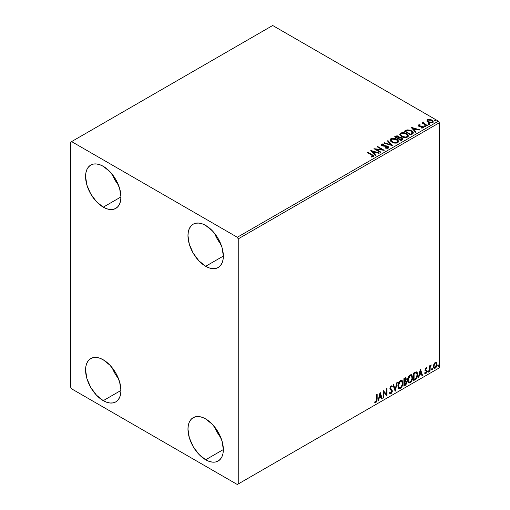 <?xml version="1.0" encoding="UTF-8"?>
<svg xmlns="http://www.w3.org/2000/svg" width="510" height="510" viewBox="0 0 510 510"><rect width="100%" height="100%" fill="white"/><g stroke="black" fill="none" stroke-linecap="round" stroke-linejoin="round"><path stroke-width="0.76" d="M214.608 426.895A25.015 14.439 -120 0 0 220.919 437.835L217.356 432.601L214.608 426.895M205.664 459.778A25.015 14.439 60 0 1 189.318 437.733A25.015 14.439 60 0 1 193.156 417.69A25.015 14.439 60 0 1 205.664 418.927L212.428 424.39L218.165 432.129L222.003 440.971L223.348 449.565L205.664 459.778L198.894 454.314L193.156 446.575L189.318 437.733L187.973 429.139L188.311 425.353L189.318 422.101L190.957 419.513L193.156 417.69L195.834 416.695L198.894 416.574L202.209 417.327L205.664 418.927A25.015 14.439 60 0 1 222.003 440.971A25.015 14.439 60 0 1 218.165 461.014L215.488 462.009L212.428 462.13L209.113 461.378L205.664 459.778L223.348 449.565L223.01 453.352L222.003 456.603L220.365 459.191L218.165 461.014A25.015 14.439 60 0 1 205.664 459.778M112.206 174.286A25.015 14.439 -120 0 0 118.518 185.219L114.954 179.985L112.206 174.286M103.256 207.162A25.015 14.439 60 0 1 86.917 185.124A25.015 14.439 60 0 1 90.755 165.081A25.015 14.439 60 0 1 103.256 166.317L110.026 171.781L115.764 179.52L119.601 188.362L120.946 196.949L103.256 207.162L96.492 201.699L90.755 193.959L86.917 185.124L85.572 176.53L85.909 172.737L86.917 169.492L88.555 166.904L90.755 165.081L93.432 164.086L96.492 163.965L99.807 164.717L103.256 166.317A25.015 14.439 60 0 1 119.601 188.362A25.015 14.439 60 0 1 115.764 208.405L113.086 209.393L110.026 209.521L106.711 208.762L103.256 207.162L120.946 196.956L120.609 200.742L119.601 203.994L117.963 206.576L115.764 208.405A25.015 14.439 60 0 1 103.256 207.162M214.608 233.408A25.015 14.439 -120 0 0 220.919 244.341L217.356 239.107L214.608 233.408M205.664 266.284A25.015 14.439 60 0 1 189.318 244.245A25.015 14.439 60 0 1 193.156 224.196A25.015 14.439 60 0 1 205.664 225.439L212.428 230.902L218.165 238.642L222.003 247.477L223.348 256.071L205.664 266.284L198.894 260.82L193.156 253.081L189.318 244.245L187.973 235.652L188.311 231.859L189.318 228.614L190.957 226.026L193.156 224.196L195.834 223.208L198.894 223.087L202.209 223.839L205.664 225.439A25.015 14.439 60 0 1 222.003 247.477A25.015 14.439 60 0 1 218.165 267.527L215.488 268.515L212.428 268.636L209.113 267.884L205.664 266.284L223.348 256.071L223.01 259.864L222.003 263.109L220.365 265.697L218.165 267.527A25.015 14.439 60 0 1 205.664 266.284M112.206 367.774A25.015 14.439 -120 0 0 118.518 378.713L114.954 373.479L112.206 367.774M103.256 400.656A25.015 14.439 60 0 1 86.917 378.611A25.015 14.439 60 0 1 90.755 358.568A25.015 14.439 60 0 1 103.256 359.805L110.026 365.268L115.764 373.008L119.601 381.85L120.946 390.443L103.256 400.656L96.492 395.193L90.755 387.453L86.917 378.611L85.572 370.018L85.909 366.231L86.917 362.98L88.555 360.392L90.755 358.568L93.432 357.574L96.492 357.453L99.807 358.205L103.256 359.805A25.015 14.439 60 0 1 119.601 381.85A25.015 14.439 60 0 1 115.764 401.893L113.086 402.887L110.026 403.008L106.711 402.256L103.256 400.656L120.946 390.443L120.609 394.23L119.601 397.481L117.963 400.069L115.764 401.893A25.015 14.439 60 0 1 103.256 400.656M70.673 142.131L70.673 387.217L71.604 388.83L237.309 484.5L439.327 367.869L238.24 483.964L238.24 238.871L439.327 122.782L439.327 367.869L439.327 122.782L438.396 121.17L237.309 237.265L71.604 141.595L272.691 25.5L438.396 121.17L272.691 25.5L70.673 142.131L70.673 387.217L71.604 388.83L237.309 484.5L238.24 483.964L238.24 238.871L237.309 237.265L71.604 141.595L70.673 142.131M436.12 362.31L436.579 362.616L435.234 362.489L433.876 364.178L433.5 367.321L433.838 368.016L435.017 368.284L436.037 367.449L436.821 365.861L436.7 362.763L436.005 362.285L434.826 362.782L433.876 364.178L433.392 366.409L434.137 368.284L435.234 368.182L437.07 364.287L436.318 362.393M429.547 371.363L430.051 371.076L430.21 366.875L431.301 364.943L430.051 366.384L430.051 365.574L429.547 365.868L429.547 371.363L430.051 371.076L430.128 367.296L431.301 364.943L430.051 366.384L430.051 365.574L429.547 365.868L429.547 371.363M426.315 368.36L425.735 368.214L426.749 368.641L427.042 367.997L426.577 367.697L427.042 367.997L426.073 367.774L425.659 368.143L425.13 369.979L425.404 370.674L426.424 371.178L426.507 371.969L424.951 373.371L425.984 373.518L426.902 372.211L426.953 370.725L425.62 369.45L425.997 368.513L426.749 368.641L427.042 367.997L426.073 367.774L425.123 369.769L425.283 370.521L426.538 371.637L425.926 372.874L425.244 372.695L425.174 373.569L424.804 373.358M415.108 379.701L416.695 378.171L417.537 375.621L417.295 372.727L416.326 371.867L413.591 373.052L413.591 380.575L415.108 379.701L414.732 379.485L413.591 380.148L415.108 379.701C416.842 378.426 417.677 376.724 417.601 374.595C417.677 373.008 417.186 372.096 416.128 371.86L413.591 373.052L413.591 380.575L415.108 379.701M403.901 386.172L405.858 384.878L406.655 383.214L406.591 381.556L405.711 381.066L406.323 379.115L405.724 377.846L403.901 378.649L403.901 386.172L405.201 385.42L406.744 382.398L405.711 381.066L406.323 379.115L405.871 377.904L403.901 378.649L403.901 386.172M395.129 391.234L397.303 382.455L396.755 382.774L395.173 389.398L393.586 384.604L393.038 384.916L395.212 391.189L397.303 382.455L396.755 382.774L395.173 389.398L393.586 384.604L393.038 384.916L395.129 391.234M383.769 397.794L383.769 392.196L387.026 395.913L387.026 388.39L386.523 388.677L386.523 394.294L383.265 390.558L383.265 398.087L383.769 397.794L383.265 397.653L383.769 397.794L383.769 392.196L387.026 395.913L387.026 388.39L386.523 388.677L386.523 394.294L383.265 390.558L383.265 398.087L383.769 397.794M374.742 402.333L375.972 402.486L375.602 402.275L376.584 400.968L376.794 398.947L375.602 402.275L375.972 402.486L377.164 399.164L376.794 398.947L376.794 394.294L376.794 398.947L377.164 399.164L377.164 394.083L376.667 394.37L376.609 400.567L376.093 401.631L374.997 401.606L374.742 402.333L375.972 402.486L377.037 400.905L377.164 394.083L376.667 394.37L376.667 399.375L375.972 401.721L374.997 401.606L374.99 402.498M380.09 392.394L377.999 401.121L378.547 400.809L379.217 398.01L381.046 396.952L381.716 398.979L382.264 398.661L380.173 392.343L377.999 401.121L378.547 400.809L379.217 398.01L381.046 396.952L381.716 398.979L382.264 398.661L380.09 392.394M391.527 386.905L390.654 386.446L391.897 387.122L392.286 386.433L391.769 385.84L391.03 385.885L389.863 388.314L390.125 389.308L391.871 391.266L390.96 393.063L389.94 392.4L389.532 393.019L390.15 393.873L390.998 393.816L392.286 391.737L392.184 390.067L390.367 387.989L390.877 386.765L391.457 386.618L391.897 387.122L392.286 386.433L391.808 385.86L390.877 385.987L390.144 386.982L389.927 388.869L391.623 390.501L391.852 391.533L390.864 393.108L389.94 392.4L389.532 393.019L389.831 393.573L390.998 393.816L389.971 393.739M397.883 385.917L398.214 387.702L399.292 388.645L400.401 388.384L401.504 387.358L402.868 383.679L402.294 380.734L401.478 380.224L400.069 380.689L398.176 383.851L397.883 385.917L398.916 388.505L400.401 388.384C402.097 386.918 402.932 385.114 402.9 382.984L401.874 380.364L400.363 380.498C398.673 381.984 397.851 383.788 397.883 385.917M407.579 380.32L407.911 382.105L408.982 383.048L410.091 382.793L411.2 381.76L412.558 378.082L411.984 375.137L411.175 374.627L409.759 375.099L407.866 378.254L407.579 380.32L408.606 382.908L410.091 382.793C411.787 381.321 412.622 379.523 412.59 377.387L411.564 374.767L410.053 374.901C408.363 376.386 407.541 378.197 407.579 380.32M420.361 369.144L418.27 377.872L418.818 377.559L419.488 374.761L421.317 373.702L421.987 375.73L422.529 375.417L420.444 369.093L418.27 377.872L418.818 377.559L419.488 374.761L421.317 373.702L421.987 375.73L422.529 375.417L420.361 369.144M427.96 371.752L428.202 372.179L428.559 371.969L428.693 370.91L427.986 371.516L428.381 372.134L428.795 371.267L428.381 370.878L427.96 371.752L428.381 372.134M431.804 369.533L432.04 369.96L432.403 369.75L432.537 368.692L431.83 369.297L432.225 369.916L432.639 369.049L432.225 368.66L431.804 369.533L432.225 369.916M438.071 365.912L438.307 366.346L438.67 366.135L438.804 365.077L438.096 365.683L438.485 366.301L438.906 365.428L438.485 365.045L438.071 365.912L438.485 366.301M427.029 120.895L428.234 122.151L430.293 122.827L432.046 122.719L433.105 121.909L432.308 120.29L430.032 119.372L427.59 119.659L427.029 120.895L428.234 122.151L432.525 122.502L433.156 121.616L431.906 120.028L429.726 119.334L427.59 119.659L426.972 120.991M426.755 125.74L427.259 125.447L423.861 123.299L423.829 122.024L423.064 122.362L423.198 123.101L422.497 122.7L421.993 122.986L426.755 125.74L427.259 125.447L424.103 123.535L423.829 122.024L423.281 122.145L423.198 123.101L422.497 122.7L421.993 122.986L426.755 125.74M422.101 128.106L422.637 127.538L421.445 127.647L421.598 128.067L423.274 127.844L423.651 127.315L422.956 126.435L422.956 126.869L422.057 126.537L422.956 126.869L422.956 126.435L422.057 126.11L422.057 126.537L420.756 126.518L422.057 126.537L422.057 126.11L419.462 126.454L419.762 126.097L419.207 125.913L419.207 126.346L419.054 125.262L420.195 125.186L420.081 124.778L420.081 125.173L420.081 124.778L418.245 125.084L418.347 125.938L419.143 126.41L422.714 126.92L422.637 127.538L421.445 127.647L421.598 128.067L423.389 127.768L423.376 126.748L422.057 126.11L419.328 125.976L418.959 125.339L420.195 125.186L419.653 124.752L418.436 124.944L418.436 125.377L419.29 125.18M412.316 134.079L413.342 133.084L413.17 132.16L410.231 130.158L407.056 129.859L404.283 131.191L410.799 134.952L413.374 132.823L411.634 130.802L407.056 129.859L404.283 131.191L410.799 134.952L412.316 134.079M399.406 137.579L398.629 136.317L398.629 136.744L396.856 136.272L395.511 136.68L398.629 136.744L398.629 136.317L395.511 136.253L394.963 136.999L395.511 136.253L394.593 136.782L401.109 140.543L402.919 139.332L402.262 137.936L399.406 137.47L398.986 136.559L397.456 135.896L396.219 135.94L394.593 136.782L401.109 140.543L403.015 138.994L402.097 137.84L399.426 137.298L399.426 137.732M392.337 145.611L387.989 140.594L387.447 140.907L390.807 144.681L384.279 142.736L383.73 143.055L392.337 145.611L387.989 140.594L387.447 140.907L390.807 144.681L384.279 142.736L383.73 143.055L392.337 145.611M380.976 152.171L376.125 149.373L384.234 150.291L377.712 146.529L377.215 146.816L382.073 149.621L373.957 148.697L380.473 152.458L380.976 152.171L376.125 149.373L384.234 150.291L377.712 146.529L377.215 146.816L382.073 149.621L373.957 148.697L380.473 152.458L380.976 152.171M371.688 155.008L372.893 156.003L371.121 156.608L371.363 157.042L373.352 156.768L373.785 156.238L373.575 155.665L367.857 152.216L367.353 152.509L371.688 155.008L372.676 156.385L371.121 156.608L371.363 157.042L373.352 156.768L373.792 156.168L372.255 154.759L367.857 152.216L367.353 152.509L371.688 155.008M370.783 150.533L375.207 155.499L375.755 155.18L374.334 153.593L376.163 152.535L378.924 153.351L379.472 153.038L370.866 150.482L375.207 155.499L375.755 155.18L374.334 153.593L376.163 152.535L378.924 153.351L379.472 153.038L370.783 150.533M388.371 148.091L388.798 147.154L387.657 146.115L382.13 145.171L382.213 144.508L383.922 144.483L383.915 144.03L382.079 143.928L381.193 144.489L381.448 145.325L382.487 145.93L387.472 146.561L387.989 147.129L387.747 147.677L385.56 147.69L385.483 148.117L387.715 148.321L388.843 147.416L387.982 146.281L382.385 145.363L382.213 144.508L383.922 144.483L383.915 144.03L381.55 144.12L381.142 144.725L381.907 145.669L387.472 146.561L387.664 147.728L385.56 147.69L385.483 148.117L388.371 148.091M391.865 142.156L393.905 142.953L396.34 143.112L398.049 142.481L398.597 141.353L397.87 139.995L396.219 138.918L392.33 138.267L390.743 138.816L390.08 139.842L390.513 141.041L391.865 142.156C393.694 143.24 395.664 143.406 397.774 142.666L398.603 141.461L396.844 139.243C394.995 138.14 393.012 137.968 390.883 138.733L390.073 139.944L391.865 142.156M401.555 136.559L403.595 137.356L406.03 137.515L407.739 136.89L408.293 135.756L407.56 134.398L406.234 133.48L402.02 132.677L400.433 133.225L399.77 134.245L400.203 135.443L401.555 136.559C403.384 137.643 405.354 137.815 407.464 137.069L408.293 135.864L406.534 133.645C404.691 132.543 402.702 132.37 400.573 133.135L399.77 134.347L401.555 136.559M411.047 127.283L415.478 132.249L416.026 131.937L414.604 130.343L416.434 129.285L419.194 130.107L419.736 129.789L411.047 127.283L415.478 132.249L416.026 131.937L414.604 130.343L416.434 129.285L419.194 130.107L419.736 129.789L411.047 127.283M424.709 126.391L425.799 126.174L424.817 125.76L424.454 125.97L424.709 126.391L425.671 126.461L425.544 125.906L424.581 125.836L424.709 126.391L424.581 125.836M428.553 124.172L429.643 123.955L428.661 123.541L428.298 123.751L428.553 124.172L429.516 124.242L429.388 123.688L428.425 123.618L428.553 124.172L428.425 123.618M434.82 120.551L435.91 120.334L434.922 119.92L434.565 120.13L434.82 120.551L435.782 120.628L435.655 120.073L434.692 119.997L434.82 120.551L434.692 119.997M373.785 156.5L367.729 152.719L367.857 152.216L367.857 152.649L372.255 155.187L372.255 154.759L373.747 156.372M372.893 156.436L371.121 157.035L372.255 156.946L372.255 156.519L372.255 156.946L372.676 156.812L372.823 156.258M372.893 156.481L372.893 156.047L372.676 156.385M371.216 151.017L378.981 153.325L371.216 151.017M374.334 154.02L375.5 155.327L374.334 154.02M372.396 151.846L373.881 153.51L375.283 152.7L375.283 152.273L375.283 152.7L373.881 153.51L372.396 151.413L375.283 152.273L373.881 153.083L372.396 151.413L372.396 151.846M374.742 149.149L382.073 150.055L382.073 149.621L382.073 150.055L374.742 149.149M377.585 147.033L377.712 146.529L377.712 146.957L383.463 150.271L377.585 147.033M376.125 149.8L376.125 149.373L376.125 149.8L380.6 152.388L376.125 149.8M387.995 147.721L387.173 148.302L385.56 148.123L385.56 147.69L385.56 148.123L387.664 148.155L387.951 147.454M388.002 147.67L388.002 147.243L387.664 147.728M381.18 144.942L381.55 144.12L381.55 144.547L383.915 144.457L383.915 144.03L383.915 144.483L382.079 144.362L381.142 145.14M382.047 145.07L382.213 144.508M382.213 144.936L382.385 145.79L382.385 145.363L382.385 145.79L383.526 146.102L383.526 145.675L383.526 146.102L384.795 146.121L384.795 145.694L384.795 146.121L387.982 146.708L387.982 146.281L388.811 147.613M388.798 147.588L387.294 146.415L382.908 146.007L382.003 145.14M384.221 143.202L384.279 142.736L384.279 143.17L390.807 145.108L390.807 144.681L390.807 145.108L384.221 143.202M387.702 141.193L387.989 140.594L391.986 145.509L387.989 141.021L387.702 141.193M390.093 140.167L390.883 139.16C393.012 138.395 394.995 138.567 396.844 139.67L398.584 141.672M398.597 141.78L397.398 140.027L394.785 138.86L391.546 138.867L390.08 140.269M397.679 141.276L397.086 142.717L394.625 143.049L391.916 142.003L390.934 140.441M397.768 141.767L397.086 142.717C395.397 143.304 393.822 143.163 392.362 142.29L390.953 140.32M391.572 139.102L396.34 139.53L397.768 141.264L397.086 142.29C395.397 142.876 393.822 142.73 392.362 141.863L390.928 140.084L391.572 139.102L392.419 138.803L395.843 139.275L397.749 141.066L397.488 141.978L396.557 142.513L393.401 142.335L391.023 140.55L391.572 139.102M399.406 137.47L399.406 137.898L402.097 138.267L402.097 137.84L402.976 139.198M402.983 139.217L401.523 138.006L399.406 137.898M402.161 139.275L400.943 140.301L398.52 138.898L398.52 138.471L399.649 137.91L401.599 138.127L402.161 138.854L401.517 139.969L402.109 139.058M398.661 137.904L398.329 138.229M398.106 138.369L398.106 137.936L397.851 138.516L395.76 137.311L395.76 136.878L398.138 136.61L398.705 137.311L398.106 138.369L398.642 137.509M397.851 138.082L395.76 136.878L395.76 137.311L397.851 138.516L397.851 138.082L395.76 136.878L396.952 136.342L398.138 136.61L398.699 137.286L397.851 138.082M401.517 139.542L400.943 140.301L401.517 139.542L400.943 139.868L398.52 138.471L398.52 138.898L400.943 140.301L400.943 139.868L398.52 138.471L399.891 137.847L401.179 137.936L402.161 138.847L401.517 139.542M399.789 134.57L400.573 133.563C402.702 132.804 404.691 132.97 406.534 134.079L408.281 136.074M408.293 136.189L407.088 134.436L404.481 133.263L401.236 133.276L399.77 134.678M407.458 136.176L406.253 137.349L403.684 137.337L401.606 136.412L400.624 134.844M400.643 134.723L402.052 136.699C403.512 137.566 405.087 137.706 406.782 137.12L406.782 136.693C405.087 137.279 403.512 137.139 402.052 136.266L400.624 134.493L401.268 133.512L406.03 133.932L407.458 135.673L406.782 137.12L407.439 135.889M413.285 132.817L411.634 131.229L408.943 130.267L406.795 130.35L404.653 131.401L405.272 130.617L405.272 131.051L407.056 130.286L407.056 129.859L407.056 130.286L411.634 131.229L411.634 130.802L413.355 133.04M412.488 133.053L410.633 134.704L405.45 131.714L410.633 134.704L410.633 134.277L405.45 131.287L405.45 131.714L405.45 131.287L407.407 130.369L411.13 131.089L412.348 133.524L412.488 133.072L411.168 134.391L412.348 133.091L410.633 134.277L410.633 134.704L411.168 133.964L410.633 134.277L405.45 131.287L407.286 130.401L408.937 130.318L410.945 130.987L412.341 132.154L412.348 133.091M411.481 127.768L419.245 130.075L411.481 127.768M414.604 130.77L415.771 132.077L414.604 130.77M412.66 128.596L414.152 130.26L415.554 129.451L415.554 129.024L415.554 129.451L414.152 130.26L412.66 128.163L415.554 129.024L414.152 129.833L412.66 128.163L412.66 128.596M419.207 125.913L419.054 125.262M422.956 126.869L423.606 127.519L422.956 126.869M418.143 125.651L418.436 124.944L418.729 126.219L422.484 126.741L422.637 127.965L422.484 127.175L422.637 127.965L422.07 128.106M422.484 126.741L422.637 127.538M418.436 124.944L418.098 125.862M419.653 125.18L418.13 125.683M422.835 127.557L422.637 127.965M419.207 126.346L418.959 125.766M424.709 126.818L424.581 126.263L425.544 126.333L425.544 125.906L425.671 126.888M425.671 126.461L425.544 125.906M425.71 126.461L424.543 126.295M422.369 123.203L422.497 122.7L423.198 123.535L423.198 123.101L423.198 123.535L422.369 123.203M423.051 122.814L423.281 122.145L423.198 123.101M423.281 122.145L423.281 122.578L423.829 122.024L423.861 122.502L423.019 122.916M423.676 123.05L423.784 122.534M423.784 122.961L424.103 123.968L424.103 123.535L424.103 123.968L425.659 124.956L425.659 124.523L426.883 125.664L423.619 123.21M428.553 124.599L428.425 124.045L429.388 124.115L429.388 123.688L429.516 124.669M429.516 124.242L429.388 123.688M429.554 124.242L428.387 124.077M427.029 121.323L427.59 119.659L427.59 120.092L429.726 119.761L429.726 119.334L429.726 119.761L431.906 120.462L431.906 120.028L433.13 121.826M433.105 122.336L432.646 121.004L430.338 119.863L428.049 119.888L426.997 120.774M432.359 121.762L431.938 122.598L430.261 122.814L428.432 122.1L427.775 120.889M427.788 120.851L428.738 122.292L427.826 120.978L428.03 120.099L431.409 120.322L432.384 121.507L431.938 122.598L432.346 121.718L431.938 122.17L428.738 121.864L428.738 122.292L431.938 122.598L431.938 122.17L429.069 122.037L427.75 120.628L428.54 119.844L430.3 119.875L431.964 120.73L432.346 121.718M434.82 120.985L434.692 120.43L435.655 120.5L435.655 120.073L435.782 121.055M435.782 120.628L435.655 120.073M435.82 120.621L434.647 120.456M375.283 152.273L373.881 153.083L372.396 151.413L375.283 152.273M406.03 133.932L407.165 134.882L407.445 135.858L406.897 136.623L405.628 137.043L402.543 136.521L400.63 134.646L401.051 133.658L402.435 133.161L406.03 133.932M415.554 129.024L414.152 129.833L412.66 128.163L415.554 129.024M374.62 402.288L375.602 402.275L374.372 402.116M380.007 392.745L382.264 398.661L381.595 398.616L381.888 398.45L380.007 392.745M380.677 396.742L381.046 396.952L380.677 396.742L378.847 397.794L379.217 398.01L378.847 397.794L378.178 400.592L378.547 400.809L378.12 400.624L378.847 397.794L380.677 396.742M379.759 393.969L379.058 396.901L379.434 397.118L379.058 396.901L379.759 393.969L380.836 396.308L379.434 397.118L380.128 394.185L379.759 393.969M383.265 390.603L386.523 394.294L383.265 390.603M386.65 388.607L386.65 395.671L386.65 388.607M386.701 395.728L387.026 395.913L386.701 395.728M383.392 391.98L383.769 392.196L383.392 391.98L383.392 397.583L383.392 391.98M390.96 393.063L390.258 392.929M389.563 392.184L390.59 392.847M391.916 386.217L391.616 386.746L391.916 386.217M391.023 386.663L390.654 386.446L389.997 387.778L390.367 387.989L391.023 386.663L390.654 386.446L391.081 386.401M390.666 388.792L389.997 387.778L390.666 388.792M392.368 390.985L390.915 388.964L392.368 390.985L391.999 390.768L390.622 393.599L390.998 393.816L392.368 390.985M389.876 393.707L391.215 393.07L391.98 391.138L391.674 389.614L390.01 388.027L390.654 386.446M390.22 392.923L389.729 392.502M393.331 384.75L395.173 389.398L393.331 384.75M396.812 382.742L394.925 390.615L396.812 382.742M401.682 380.275L402.524 382.768C402.556 384.897 401.727 386.701 400.025 388.167L398.737 388.378M398.476 388.25L400.318 387.976L401.931 385.7L402.524 382.768L401.925 380.517M402.39 381.499L402.199 380.957M399.126 387.606L398.125 386.414L398.367 383.354L399.776 381.2L401.255 380.995M401.402 381.104L400.012 381.04L401.58 381.187L402.396 383.271C402.428 384.993 401.759 386.44 400.382 387.625L399.215 387.708L398.017 385.407L399.03 387.581M398.386 385.624L400.382 381.257L400.012 381.04L398.017 385.407L398.386 385.624L399.496 382.105L400.618 381.142L401.721 381.276L402.371 383.832L401.274 386.79L399.502 387.823L398.865 387.409L398.386 385.624M405.667 377.833L406.323 379.115L405.954 378.898L405.673 380.25M405.354 378.662L404.028 378.911L405.571 378.7L405.82 379.574L405.342 380.855L405.711 381.066L404.028 381.327L404.028 378.911L405.233 378.509M406.266 381.161L405.711 381.066M406.056 381.085L406.744 382.398L406.368 382.181L404.832 385.203L405.201 385.42L403.901 385.738L405.986 383.864L406.368 382.181L406.005 381.034M405.616 380.371L405.954 378.898L405.584 377.744M405.928 378.547L405.864 378.229M405.686 381.78L404.028 382.098L405.45 381.792L406.24 382.685L404.978 384.782L404.028 384.897L404.028 382.098L405.169 381.569L405.756 381.894M405.82 379.414L404.404 381.544L404.404 379.128L404.028 378.911L404.028 381.327L404.404 381.544L404.404 379.128L405.488 378.669L405.82 379.414M405.45 381.792L406.196 382.283L405.896 383.928L404.404 385.107L404.404 382.315L404.028 382.098L404.028 384.897L404.404 385.107L404.404 382.315L405.896 381.843L405.526 381.633M411.372 374.678L412.22 377.177C412.252 379.306 411.417 381.104 409.721 382.576L408.427 382.787M408.166 382.653L410.008 382.385L411.621 380.103L412.22 377.177L411.615 374.92M412.08 375.902L411.889 375.366M408.822 382.009L407.815 380.817L408.057 377.757L409.466 375.602L410.945 375.405M411.092 375.507L409.702 375.449L411.277 375.589L412.086 377.68C412.118 379.395 411.449 380.842 410.072 382.028L408.905 382.117L407.707 379.81L408.727 381.984M408.076 380.026L410.072 375.66L409.702 375.449L407.707 379.81L408.076 380.026L408.433 377.974L409.39 376.246L410.537 375.475L411.411 375.679L412.061 378.235L410.964 381.2L409.192 382.226L408.555 381.811L408.076 380.026M416.689 371.994L416.128 371.86M416.498 371.905L417.231 374.378C417.308 376.507 416.472 378.21 414.732 379.485L416.103 378.299L417.033 376.125L417.161 373.377L416.466 371.879M416.185 372.746L417.046 374.066L416.868 376.571L415.975 378.235L414.094 379.517L414.094 373.537L416.185 372.746L415.491 372.504L415.867 372.721L413.718 373.32L415.867 372.721C416.753 372.861 417.167 373.575 417.103 374.882L415.975 378.235L414.094 379.517L413.718 379.3L414.094 379.517L414.094 373.537L413.718 373.32L413.718 379.3L413.718 373.32L415.318 372.536L416.083 372.657M415.867 372.721L416.389 372.823L416.013 372.612M420.272 369.501L422.529 375.417L421.866 375.366L422.159 375.201L420.272 369.501M420.941 373.492L421.317 373.702L420.941 373.492L419.112 374.544L419.488 374.761L419.112 374.544L418.442 377.343L418.818 377.559L418.391 377.375L419.112 374.544L420.941 373.492M420.03 370.719L419.328 373.651L419.698 373.868L419.328 373.651L420.03 370.719L421.101 373.059L419.698 373.868L420.399 370.936L420.03 370.719M427.042 367.997L426.398 367.563M426.672 367.78L426.405 368.367L426.672 367.78M426.379 368.424L425.735 368.214L425.251 369.234L425.62 369.45L426.105 368.43L426.749 368.641M426.105 368.43L425.735 368.214L426.111 368.201M425.742 369.877L426.876 370.566L425.742 369.877L426.876 370.566L426.507 370.349L426.672 371.101L427.042 371.318L426.876 370.566M424.951 373.371L425.984 373.518L427.042 371.318L426.672 371.101L425.614 373.301L425.984 373.518L424.581 373.154M425.926 372.874L425.244 372.695M424.868 372.478L425.557 372.657M425.283 370.521L426.424 371.178M425.34 370.649L424.906 370.305M425.518 370.706L425.939 370.866M425.015 373.435L426.411 372.306L426.379 370.196M425.372 369.667L425.735 368.214M428.005 370.668L428.381 370.878M428.795 371.267L428.425 371.05L428.005 371.917L427.59 371.535M427.96 371.943L428.4 370.846M429.675 365.791L430.051 366.384L429.675 365.791M430.395 365.536L430.829 365.039L431.065 365.664L430.434 365.511M429.93 366.314L429.675 370.859L430.051 371.076L429.547 370.936L429.962 366.231M431.849 368.45L432.225 368.66M432.639 369.049L432.27 368.832L431.849 369.699L431.434 369.317M431.804 369.724L432.244 368.628M436.579 362.616L437.07 364.287L436.694 364.07L434.858 367.965L435.234 368.182L433.965 368.15M433.666 368.003L435.068 367.825L436.248 366.199L436.687 363.821L436.088 362.278M435.789 363.037L434.858 362.948L435.986 363.114L436.566 364.58L435.228 367.506L434.437 367.563L433.519 365.912L433.921 367.238L433.519 365.912L433.838 364.312L434.775 362.999L435.687 362.948M433.895 366.123L435.228 363.165L434.858 362.948L433.519 365.912L433.895 366.123L434.635 363.738L435.387 363.088L436.063 363.165L436.56 364.771L435.827 366.945L434.392 367.531L433.895 366.123M438.115 364.828L438.485 365.045M438.906 365.428L438.536 365.217L438.115 366.084L437.701 365.695M438.071 366.103L438.511 365.013M380.836 396.308L379.434 397.118L380.128 394.185L380.836 396.308M421.101 373.059L419.698 373.868L420.399 370.936L421.101 373.059M237.309 237.265L438.396 121.17L439.327 122.782L238.24 238.871L237.309 237.265M238.24 483.964L439.327 367.869L238.24 483.964M373.792 156.168L373.792 156.595M398.603 141.461L398.603 141.888M397.768 141.264L397.768 141.697M390.928 140.084L390.928 140.518M398.705 137.311L398.705 137.738M402.161 138.854L402.161 139.281M408.293 135.864L408.293 136.297M407.458 135.673L407.458 136.1M400.624 134.493L400.624 134.92M418.895 125.498L418.895 125.925M422.847 127.232L422.847 127.666M425.812 126.25L425.812 126.684M429.656 124.032L429.656 124.465M433.156 121.616L433.156 122.043M432.384 121.507L432.384 121.941M427.75 120.628L427.75 121.061M435.922 120.417L435.922 120.844M398.916 388.505L398.546 388.288M401.58 381.187L401.211 380.97M399.215 387.708L398.839 387.498M405.571 378.7L405.195 378.484M408.606 382.908L408.236 382.698M411.277 375.589L410.901 375.373M408.905 382.117L408.529 381.901M426.519 368.437L426.15 368.22M425.901 370.024L425.531 369.807M425.461 372.886L425.091 372.67M426.29 371.07L425.914 370.853M434.137 368.284L433.768 368.067M435.986 363.114L435.61 362.897M434.437 367.563L434.061 367.347"/></g></svg>
